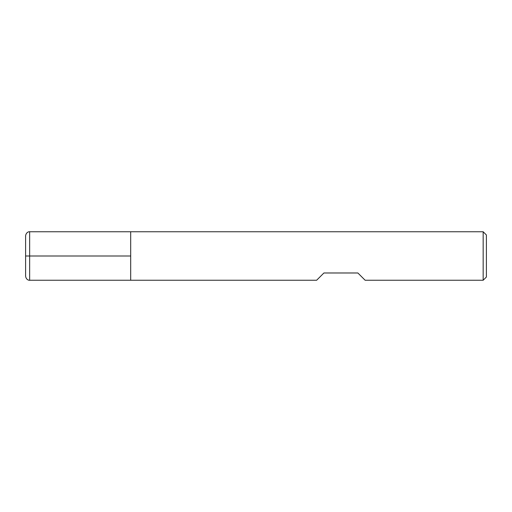 <?xml version="1.0" encoding="UTF-8"?>
<svg xmlns="http://www.w3.org/2000/svg" width="512" height="512" viewBox="0 0 512 512"><rect width="100%" height="100%" fill="white"/><g stroke="black" fill="none" stroke-linecap="round" stroke-linejoin="round"><path stroke-width="0.77" d="M483.168 280.25L483.168 231.75L130.694 231.75L130.694 280.25L130.694 231.75L29.645 231.75L29.645 256L130.694 256L25.6 256L29.645 256L29.645 280.25L316.634 280.25L323.91 272.979L357.862 272.979L365.139 280.25L483.168 280.25L486.4 277.018L486.4 234.982L483.168 231.75M29.645 280.25C29.619 280.429 26.221 280.294 25.6 276.211L25.6 235.789C26.221 231.706 29.619 231.571 29.645 231.75"/></g></svg>
